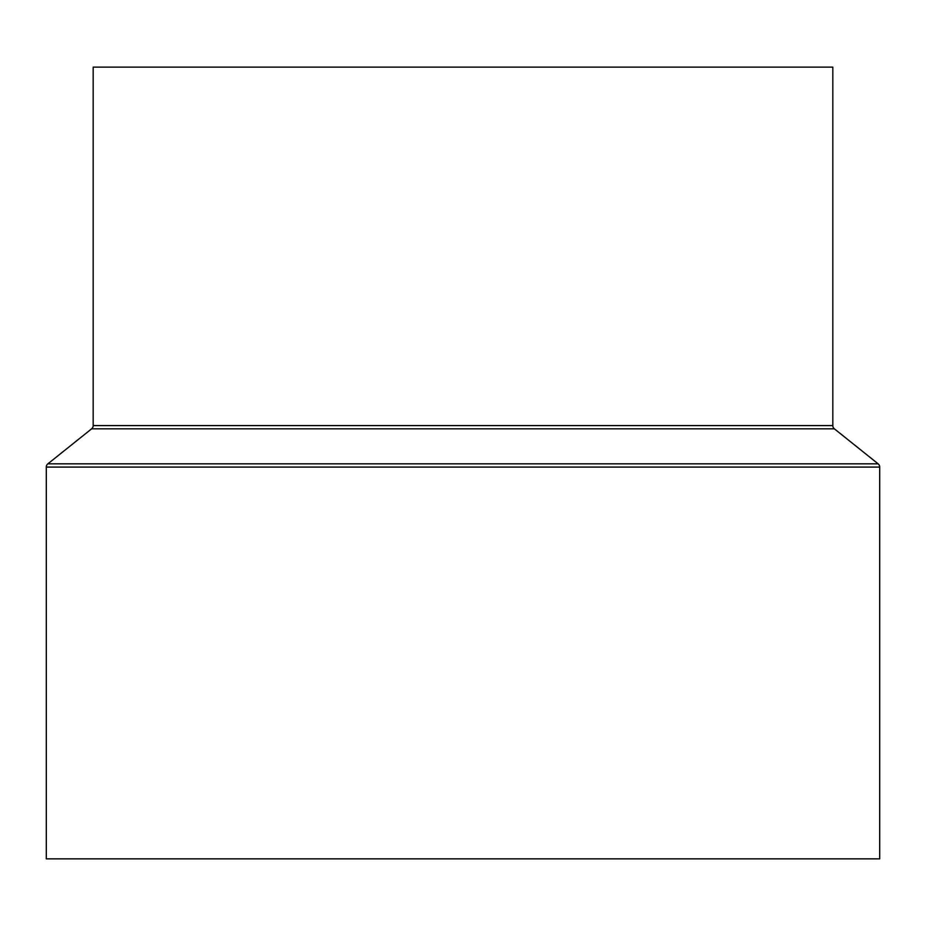 <?xml version="1.0" encoding="UTF-8"?>
<svg xmlns="http://www.w3.org/2000/svg" width="926" height="926" viewBox="0 0 926 926"><rect width="100%" height="100%" fill="white"/><g stroke="black" fill="none" stroke-linecap="round" stroke-linejoin="round"><path stroke-width="1.39" d="M832.821 425.578L832.821 67.135L93.179 67.135L93.179 425.578A4.167 4.167 0 0 1 91.616 428.831L47.863 463.833L878.137 463.833L834.384 428.831A4.167 4.167 0 0 1 832.821 425.578L93.179 425.578M47.863 463.833A4.167 4.167 0 0 0 46.3 467.086L46.3 858.865L879.7 858.865L879.7 467.086A4.167 4.167 0 0 0 878.137 463.833M91.616 428.831L834.384 428.831M46.3 467.086L879.7 467.086"/></g></svg>
